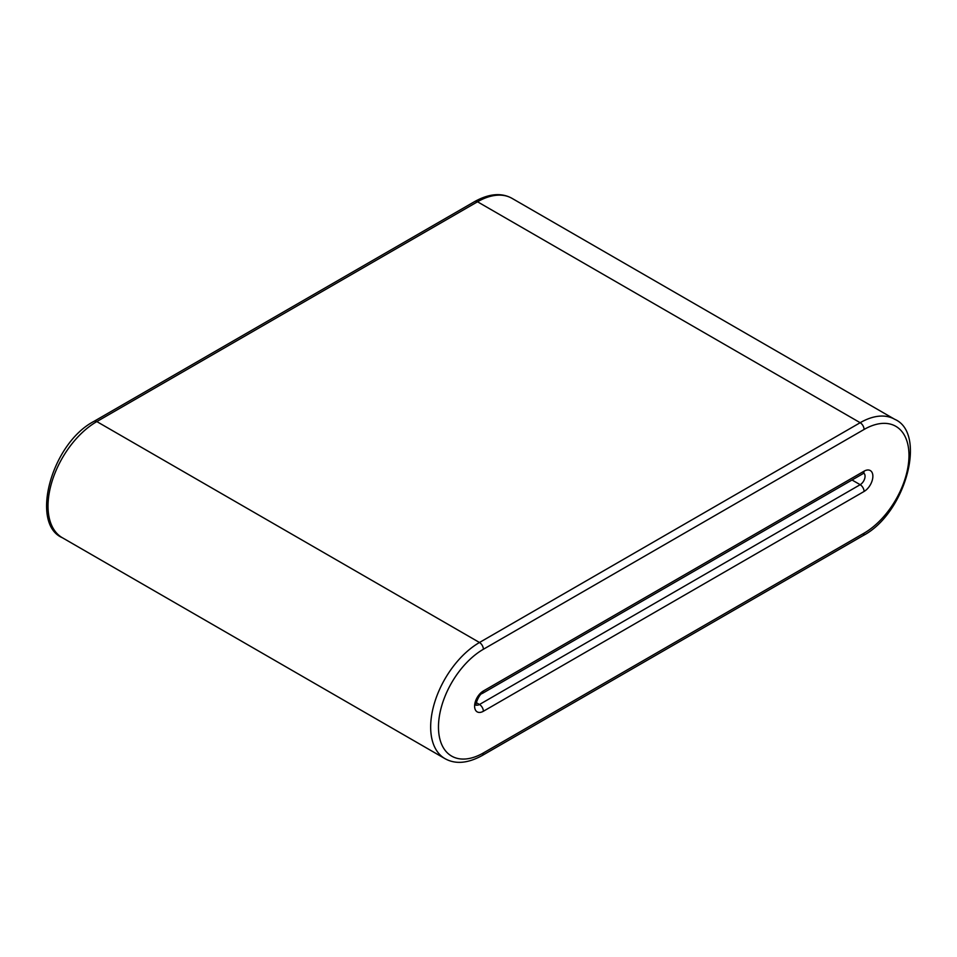 <?xml version="1.0" encoding="UTF-8"?>
<svg xmlns="http://www.w3.org/2000/svg" width="957" height="957" viewBox="0 0 957 957"><rect width="100%" height="100%" fill="white"/><g stroke="black" fill="none" stroke-linecap="round" stroke-linejoin="round"><path stroke-width="1.44" d="M864.075 533.169A5.527 3.194 60 0 1 862.939 535.693C905.729 513.466 927.189 433.15 894.687 419.286L512.031 198.362A69.024 39.847 120 0 0 477.519 201.783L860.176 422.707L479.481 642.494A69.024 39.847 120 0 0 434.382 703.323A69.024 39.847 120 0 0 444.969 758.638L62.313 537.714A69.024 39.847 120 0 1 51.738 482.4A69.024 39.847 120 0 1 96.824 421.582L479.481 642.494A5.527 3.194 60 0 1 483.381 649.265A63.497 36.665 120 0 0 438.473 727.033A63.497 36.665 120 0 0 483.381 752.956L864.075 533.169A63.497 36.665 120 0 0 908.983 455.388A63.497 36.665 120 0 0 864.075 429.466L483.381 649.265M894.687 419.286A69.024 39.847 120 0 0 860.176 422.707A5.527 3.194 60 0 1 864.075 429.466M94.061 421.307L474.768 201.508A5.527 3.194 -120 0 1 477.519 201.783L96.824 421.582A5.527 3.194 -120 0 0 94.061 421.307C51.271 443.534 29.811 523.85 62.313 537.714M852.029 479.995L860.176 484.697A6.902 3.984 120 0 0 864.602 478.883A6.902 3.984 120 0 0 863.908 473.272M864.075 491.467A12.429 7.178 120 0 0 872.868 476.251A12.429 7.178 120 0 0 864.075 471.179L483.381 690.966A12.429 7.178 120 0 0 474.6 706.182A12.429 7.178 120 0 0 483.381 711.254L864.075 491.467A5.527 3.194 -120 0 0 860.176 484.697L479.481 704.496A5.527 3.194 60 0 1 483.381 711.254M864.075 471.179A5.527 3.194 60 0 1 862.939 473.703L482.232 693.49A5.527 3.194 -120 0 0 483.381 690.966M476.335 704.986A6.902 3.984 120 0 0 479.481 704.496L476.323 702.677M483.381 752.956A5.527 3.194 60 0 1 482.232 755.492C467.829 763.423 455.4 764.476 444.969 758.638M474.768 201.508C489.171 193.577 501.588 192.524 512.031 198.362M482.232 693.49C479.134 693.669 474.361 706.517 476.407 705.165L476.024 704.831M862.939 473.703L863.621 473.081M862.939 535.693L482.232 755.492"/></g></svg>
